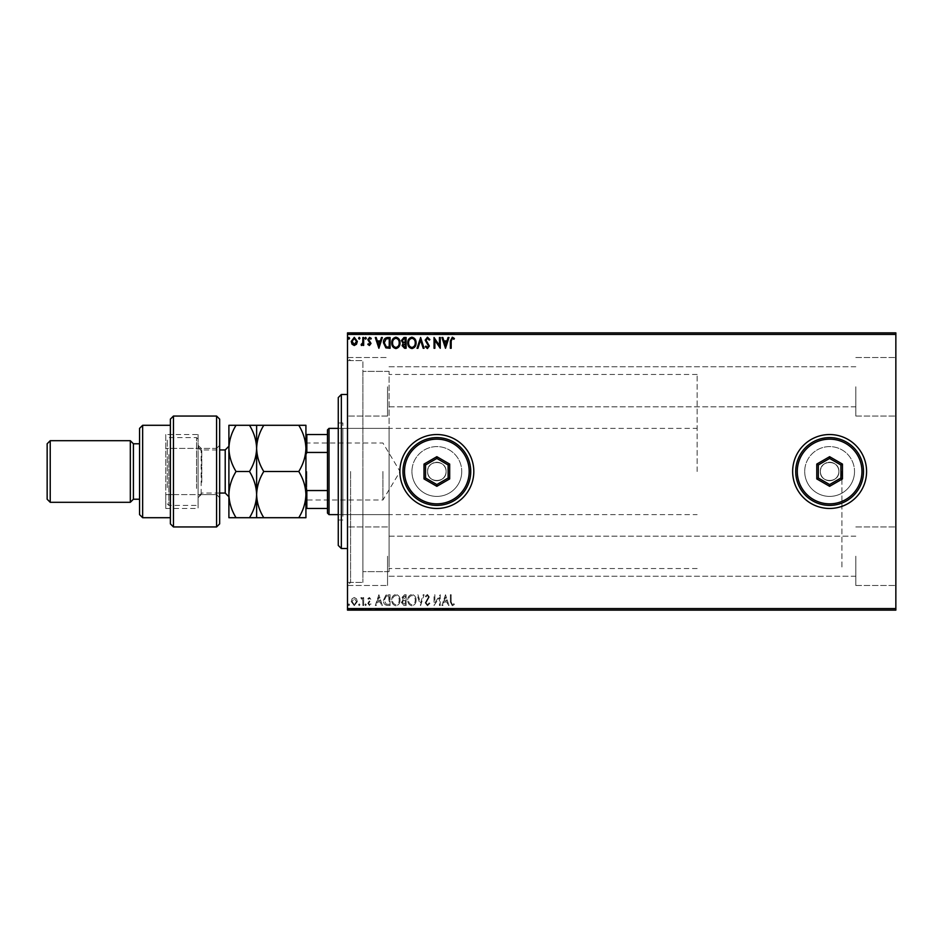 <?xml version="1.0" encoding="UTF-8"?>
<svg xmlns="http://www.w3.org/2000/svg" width="943" height="943" viewBox="0 0 943 943"><rect width="100%" height="100%" fill="white"/><g stroke="black" fill="none" stroke-linecap="round" stroke-linejoin="round"><path stroke-width="0.71" stroke-dasharray="4.71 3.54" d="M347.507 471.5L347.507 585.485L347.507 471.5M350.584 471.5L350.584 582.397L350.584 471.5M427.603 471.5A9.241 9.241 0 0 0 436.845 480.741A9.241 9.241 0 0 0 446.086 471.5A9.241 9.241 0 0 1 436.845 480.741A9.241 9.241 0 0 1 427.603 471.5C427.026 483.405 446.64 483.441 446.086 471.5C446.664 483.405 427.049 483.441 427.603 471.5C427.026 459.583 446.652 459.571 446.086 471.5C446.652 459.583 427.038 459.571 427.603 471.5A9.241 9.241 0 0 1 436.845 462.259A9.241 9.241 0 0 1 446.086 471.5A9.241 9.241 0 0 0 436.845 462.259A9.241 9.241 0 0 0 427.603 471.5M820.375 471.5A9.241 9.241 0 0 0 829.616 480.741A9.241 9.241 0 0 0 838.857 471.5A9.241 9.241 0 0 1 829.616 480.741A9.241 9.241 0 0 1 820.375 471.5C819.797 483.405 839.411 483.441 838.857 471.5C839.435 483.405 819.821 483.441 820.375 471.5C819.809 459.583 839.423 459.571 838.857 471.5C839.435 459.583 819.809 459.571 820.375 471.5A9.241 9.241 0 0 1 829.616 462.259A9.241 9.241 0 0 1 838.857 471.5A9.241 9.241 0 0 0 829.616 462.259A9.241 9.241 0 0 0 820.375 471.5M411.938 471.5A24.907 24.907 0 0 0 436.845 496.407A24.907 24.907 0 0 0 461.752 471.5A24.907 24.907 0 0 1 436.845 496.407A24.907 24.907 0 0 1 411.938 471.5A24.907 24.907 0 0 0 436.845 496.407A24.907 24.907 0 0 0 461.752 471.5A24.907 24.907 0 0 1 436.845 496.407A24.907 24.907 0 0 1 411.938 471.5A24.907 24.907 0 0 1 436.845 446.593A24.907 24.907 0 0 1 461.752 471.5A24.907 24.907 0 0 0 436.845 446.593A24.907 24.907 0 0 0 411.938 471.5A24.907 24.907 0 0 1 436.845 446.593A24.907 24.907 0 0 1 461.752 471.5A24.907 24.907 0 0 0 436.845 446.593A24.907 24.907 0 0 0 411.938 471.5M804.709 471.5A24.907 24.907 0 0 0 829.616 496.407A24.907 24.907 0 0 0 854.523 471.5A24.907 24.907 0 0 1 829.616 496.407A24.907 24.907 0 0 1 804.709 471.5A24.907 24.907 0 0 0 829.616 496.407A24.907 24.907 0 0 0 854.523 471.5A24.907 24.907 0 0 1 829.616 496.407A24.907 24.907 0 0 1 804.709 471.5A24.907 24.907 0 0 1 829.616 446.593A24.907 24.907 0 0 1 854.523 471.5A24.907 24.907 0 0 0 829.616 446.593A24.907 24.907 0 0 0 804.709 471.5A24.907 24.907 0 0 1 829.616 446.593A24.907 24.907 0 0 1 854.523 471.5A24.907 24.907 0 0 0 829.616 446.593A24.907 24.907 0 0 0 804.709 471.5M792.65 471.5A36.966 36.966 0 0 0 829.616 508.466A36.966 36.966 0 0 0 866.582 471.5A36.966 36.966 0 0 1 829.616 508.466A36.966 36.966 0 0 1 792.65 471.5A36.966 36.966 0 0 1 829.616 434.534A36.966 36.966 0 0 1 866.582 471.5A36.966 36.966 0 0 1 829.616 508.466A36.966 36.966 0 0 1 792.65 471.5A36.966 36.966 0 0 1 829.616 434.534A36.966 36.966 0 0 1 866.582 471.5A36.966 36.966 0 0 0 829.616 434.534A36.966 36.966 0 0 0 792.65 471.5M399.879 471.5A36.966 36.966 0 0 0 436.845 508.466A36.966 36.966 0 0 0 473.81 471.5A36.966 36.966 0 0 1 436.845 508.466A36.966 36.966 0 0 1 399.879 471.5A36.966 36.966 0 0 1 436.845 434.534A36.966 36.966 0 0 1 473.81 471.5A36.966 36.966 0 0 1 436.845 508.466A36.966 36.966 0 0 1 399.879 471.5A36.966 36.966 0 0 1 436.845 434.534A36.966 36.966 0 0 1 473.81 471.5A36.966 36.966 0 0 0 436.845 434.534A36.966 36.966 0 0 0 399.879 471.5M895.85 386.783L895.85 416.052L895.85 386.783M855.808 386.783L855.808 416.052L855.808 386.783M895.85 556.217L895.85 585.485L895.85 556.217M855.808 556.217L855.808 585.485L855.808 556.217M347.507 386.783L347.507 416.052L347.507 386.783M387.549 386.783L387.549 416.052L387.549 386.783M347.507 556.217L347.507 585.485L347.507 556.217M387.549 556.217L387.549 585.485L387.549 556.217M389.094 471.5L389.094 571.623L389.094 471.5M841.934 471.5L841.934 568.535L841.934 471.5M362.914 471.5L362.914 582.397L362.914 471.5M352.045 609.508L357.326 609.508L351.244 610.121L357.326 610.121L352.069 610.121L356.489 610.121L356.513 609.508L354.273 609.508L354.273 610.121L354.273 609.508L352.045 609.508L352.045 610.121M363.68 610.121L360.78 610.121L363.68 610.121L363.68 609.508L363.68 610.121M369.432 610.121L371.283 610.121L368.654 610.121L371.012 610.121L369.432 609.508L367.829 609.508L368.312 610.121M387.573 610.121L383.447 610.121L387.573 610.121L387.573 609.508L390.084 609.508L390.084 610.121L390.084 609.508L385.887 609.508L385.887 610.121M406.115 610.121L401.412 610.121L406.115 610.121L406.115 609.508L406.115 610.121M420.625 610.121L417.042 610.121L420.625 610.121L420.625 609.508L424.091 609.508L424.091 610.121M440.086 609.508L434.039 609.508L439.426 609.508L439.426 610.121L434.039 610.121L440.263 609.508L440.086 610.121M451.178 610.121L454.361 610.121L451.178 610.121L451.178 609.508L451.178 610.121M895.85 608.589L347.507 608.589L347.507 610.121L895.85 610.121L895.85 332.879L347.507 332.879L347.507 334.411L895.85 334.411M445.509 610.121L441.913 610.121L448.974 610.121L445.509 610.121L445.509 609.508L445.379 610.121M427.474 610.121L429.89 610.121L425.187 610.121L427.474 610.121L427.474 609.508L429.89 609.508L429.89 610.121M416.075 610.121L407.777 610.121L416.075 610.121L416.075 609.508L411.973 609.508L411.973 610.121M400.032 610.121L391.746 610.121L400.032 610.121L400.032 609.508L395.942 609.508L395.942 610.121M378.886 610.121L375.29 610.121L382.339 610.121L378.886 610.121L378.886 609.508L378.744 610.121M366.308 610.121L364.929 610.121L366.308 609.508L364.929 610.121M359.943 610.121L358.564 610.121L359.943 609.508L358.564 610.121M349.582 610.121L348.203 610.121L349.582 609.508L348.203 610.121M352.045 333.492L357.326 333.492L351.244 332.879L357.326 332.879L352.069 332.879L356.489 332.879L356.513 333.492L354.273 333.492L354.273 332.879L354.273 333.492L352.045 333.492L352.045 332.879M363.68 332.879L360.78 332.879L363.68 332.879L363.68 333.492L363.68 332.879M369.432 332.879L371.283 332.879L368.654 332.879L371.012 332.879L369.432 333.492L367.829 333.492L368.312 332.879M387.573 332.879L383.447 332.879L387.573 332.879L387.573 333.492L390.084 333.492L390.084 332.879L390.084 333.492L385.887 333.492L385.887 332.879M406.115 332.879L401.412 332.879L406.115 332.879L406.115 333.492L406.115 332.879M420.625 332.879L417.042 332.879L420.625 332.879L420.625 333.492L424.091 333.492L424.091 332.879M440.086 333.492L434.039 333.492L439.426 333.492L439.426 332.879L434.039 332.879L440.263 333.492L440.086 332.879M451.178 332.879L454.361 332.879L451.178 332.879L451.178 333.492L451.178 332.879M445.509 332.879L441.913 332.879L448.974 332.879L445.509 332.879L445.509 333.492L445.379 332.879M427.474 332.879L429.89 332.879L425.187 332.879L427.474 332.879L427.474 333.492L429.89 333.492L429.89 332.879M416.075 332.879L407.777 332.879L416.075 332.879L416.075 333.492L411.973 333.492L411.973 332.879M400.032 332.879L391.746 332.879L400.032 332.879L400.032 333.492L395.942 333.492L395.942 332.879M378.886 332.879L375.29 332.879L382.339 332.879L378.886 332.879L378.886 333.492L378.744 332.879M366.308 332.879L364.929 332.879L366.308 333.492L364.929 332.879M359.943 332.879L358.564 332.879L359.943 333.492L358.564 332.879M349.582 332.879L348.203 332.879L349.582 333.492L348.203 332.879M356.513 598.793L354.273 597.485L352.045 598.781L351.244 601.587L354.273 605.642L357.326 601.587L356.513 598.793L354.273 597.485L352.045 598.781L351.244 601.587L354.273 605.642L357.326 601.587L356.513 598.793M363.68 605.5L363.68 597.626L362.855 597.626L362.855 598.781L361.405 597.485L361.169 598.593L362.725 600.149L362.855 605.5L363.68 605.5L363.68 597.626L362.855 597.626L362.855 598.781L360.78 597.756L362.725 600.149L362.855 605.5L363.68 605.5M369.432 597.485L367.829 598.605L368.312 599.288L369.373 598.451L370.175 599.512L367.829 603.367L369.573 605.642L371.283 604.581L370.811 603.85L369.668 604.675L368.654 603.414L371.012 599.559L369.432 597.485L367.829 598.605L368.312 599.288L369.373 598.451L370.175 599.512L367.829 603.367L369.573 605.642L371.283 604.581L370.811 603.85L369.668 604.675L368.654 603.414L371.012 599.559L369.432 597.485M387.573 605.5L390.084 605.5L390.084 594.727L385.887 595.116L383.447 600.255C383.318 603.367 384.697 605.111 387.573 605.5L390.084 605.5L390.084 594.727L385.887 595.116L383.447 600.255C383.318 603.367 384.697 605.111 387.573 605.5M406.115 605.5L406.115 594.727L404.594 594.727L402.107 597.39L403.121 599.689L401.412 602.447L403.958 605.5L406.115 605.5L406.115 594.727L404.594 594.727L402.107 597.39L403.121 599.689L401.412 602.447L403.958 605.5L406.115 605.5M420.625 605.5L424.091 594.727L423.183 594.727L420.566 602.907L417.938 594.727L417.042 594.727L420.495 605.5L424.091 594.727L423.183 594.727L420.566 602.907L417.938 594.727L417.042 594.727L420.625 605.5M439.426 605.5L440.263 605.5L440.263 594.727L434.864 602.766L434.864 594.727L434.039 594.727L434.039 605.5L439.426 597.485L439.426 605.5L440.263 605.5L440.263 594.727L434.864 602.766L434.864 594.727L434.039 594.727L434.039 605.5L439.426 597.485L439.426 605.5M451.178 601.893L451.178 594.727L450.353 594.727L450.353 601.999L452.322 605.783L454.361 604.534L453.937 603.709L452.334 604.675L451.178 601.893L451.178 594.727L450.353 594.727L450.353 601.999L452.322 605.783L454.361 604.534L453.937 603.709L452.334 604.675L451.178 601.893M347.507 608.589L347.507 334.411M445.509 594.727L441.913 605.5L442.821 605.5L443.929 602.047L446.958 602.047L448.066 605.5L448.974 605.5L445.509 594.727L441.913 605.5L442.821 605.5L443.929 602.047L446.958 602.047L448.066 605.5L448.974 605.5L445.509 594.727M427.474 605.783L429.89 603.426L429.218 602.883L427.533 604.675L426.024 602.848L429.336 596.966L427.415 594.444L425.328 596.271L425.977 596.931L427.427 595.552L428.511 596.919L425.187 602.86L427.474 605.783L429.89 603.426L429.218 602.883L427.533 604.675L426.024 602.848L429.336 596.966L427.415 594.444L425.328 596.271L425.977 596.931L427.427 595.552L428.511 596.919L425.187 602.86L427.474 605.783M416.075 600.161C416.134 597.084 414.767 595.186 411.973 594.444C409.121 595.116 407.718 597.002 407.777 600.113C407.718 603.19 409.097 605.076 411.914 605.783C414.72 605.1 416.111 603.237 416.075 600.161C416.134 597.084 414.767 595.186 411.973 594.444C409.121 595.116 407.718 597.002 407.777 600.113C407.718 603.19 409.097 605.076 411.914 605.783C414.72 605.1 416.111 603.237 416.075 600.161M400.032 600.161C400.091 597.084 398.736 595.186 395.942 594.444C393.09 595.116 391.687 597.002 391.746 600.113C391.687 603.19 393.066 605.076 395.871 605.783C398.689 605.1 400.068 603.237 400.032 600.161C400.091 597.084 398.736 595.186 395.942 594.444C393.09 595.116 391.687 597.002 391.746 600.113C391.687 603.19 393.066 605.076 395.871 605.783C398.689 605.1 400.068 603.237 400.032 600.161M378.886 594.727L375.29 605.5L376.198 605.5L377.306 602.047L380.335 602.047L381.444 605.5L382.339 605.5L378.886 594.727L375.29 605.5L376.198 605.5L377.306 602.047L380.335 602.047L381.444 605.5L382.339 605.5L378.886 594.727M366.308 604.746L365.613 603.85L364.929 604.746L365.613 605.642L366.308 604.746L365.613 603.85L364.929 604.746L365.613 605.642L366.308 604.746M359.943 604.746L359.259 603.85L358.564 604.746L359.259 605.642L359.943 604.746L359.259 603.85L358.564 604.746L359.259 605.642L359.943 604.746M349.582 604.746L348.886 603.85L348.203 604.746L348.886 605.642L349.582 604.746L348.886 603.85L348.203 604.746L348.886 605.642L349.582 604.746M444.283 600.939L445.45 597.32L446.605 600.939L444.283 600.939L445.45 597.32L446.605 600.939L444.283 600.939M411.938 604.675C409.663 604.121 408.555 602.601 408.602 600.113C408.567 597.638 409.675 596.129 411.938 595.552C414.189 596.153 415.285 597.685 415.238 600.161C415.274 602.612 414.177 604.121 411.938 604.675C409.663 604.121 408.555 602.601 408.602 600.113C408.567 597.638 409.675 596.129 411.938 595.552C414.189 596.153 415.285 597.685 415.238 600.161C415.274 602.612 414.177 604.121 411.938 604.675M403.545 600.514L405.29 600.396L405.29 604.404L402.248 602.447L403.545 600.514L405.29 600.396L405.29 604.404L402.248 602.447L403.545 600.514M402.932 597.414L405.29 595.835L405.29 599.288L402.932 597.414L405.29 595.835L405.29 599.288L402.932 597.414M395.907 604.675C393.632 604.121 392.512 602.601 392.571 600.113C392.536 597.638 393.644 596.129 395.907 595.552C398.158 596.153 399.254 597.685 399.207 600.161C399.243 602.612 398.146 604.121 395.907 604.675C393.632 604.121 392.512 602.601 392.571 600.113C392.536 597.638 393.644 596.129 395.907 595.552C398.158 596.153 399.254 597.685 399.207 600.161C399.243 602.612 398.146 604.121 395.907 604.675M388.705 595.835L389.247 604.404L386.147 604.121L384.272 600.243L386.324 596.129L389.247 595.835L389.247 604.404L386.147 604.121L384.272 600.243L386.324 596.129L388.705 595.835M377.66 600.939L378.815 597.32L379.97 600.939L377.66 600.939L378.815 597.32L379.97 600.939L377.66 600.939M354.285 604.675L352.069 601.599L354.285 598.451L356.489 601.599L354.285 604.675L352.069 601.599L354.285 598.451L356.489 601.599L354.285 604.675M451.178 341.107L451.178 348.273L450.353 348.273L450.353 341.001L452.322 337.217L454.361 338.466L453.937 339.291L452.334 338.325L451.178 341.107M445.509 348.273L441.913 337.5L442.821 337.5L443.929 340.953L446.958 340.953L448.066 337.5L448.974 337.5L445.509 348.273M444.283 342.061L445.45 345.68L446.605 342.061L444.283 342.061M439.426 337.5L440.263 337.5L440.263 348.273L434.864 340.234L434.864 348.273L434.039 348.273L434.039 337.5L439.426 345.515L439.426 337.5M427.474 337.217L429.89 339.574L429.218 340.117L427.533 338.325L426.024 340.152L429.336 346.034L427.415 348.556L425.328 346.729L425.977 346.069L427.427 347.448L428.511 346.081L425.187 340.14L427.474 337.217M420.625 337.5L424.091 348.273L423.183 348.273L420.566 340.093L417.938 348.273L417.042 348.273L420.625 337.5M416.075 342.839C416.134 345.916 414.767 347.814 411.973 348.556C409.121 347.884 407.718 345.998 407.777 342.887C407.718 339.81 409.097 337.924 411.914 337.217C414.72 337.9 416.111 339.763 416.075 342.839M411.938 338.325C409.663 338.879 408.555 340.399 408.602 342.887C408.567 345.362 409.675 346.871 411.938 347.448C414.189 346.847 415.285 345.315 415.238 342.839C415.274 340.388 414.177 338.879 411.938 338.325M406.115 337.5L406.115 348.273L404.594 348.273L402.107 345.609L403.121 343.311L401.412 340.553L403.958 337.5L406.115 337.5M403.545 342.486L405.29 342.604L405.29 338.596L402.248 340.553L403.545 342.486M402.932 345.586L405.29 347.165L405.29 343.712L402.932 345.586M400.032 342.839C400.091 345.916 398.736 347.814 395.942 348.556C393.09 347.884 391.687 345.998 391.746 342.887C391.687 339.81 393.066 337.924 395.871 337.217C398.689 337.9 400.068 339.763 400.032 342.839M395.907 338.325C393.632 338.879 392.512 340.399 392.571 342.887C392.536 345.362 393.644 346.871 395.907 347.448C398.158 346.847 399.254 345.315 399.207 342.839C399.243 340.388 398.146 338.879 395.907 338.325M387.573 337.5L390.084 337.5L390.084 348.273L385.887 347.884L383.447 342.745C383.318 339.633 384.697 337.889 387.573 337.5M388.705 347.165L389.247 338.596L386.147 338.879L384.272 342.757L386.324 346.871L388.705 347.165M378.886 348.273L375.29 337.5L376.198 337.5L377.306 340.953L380.335 340.953L381.444 337.5L382.339 337.5L378.886 348.273M377.66 342.061L378.815 345.68L379.97 342.061L377.66 342.061M369.432 345.515L367.829 344.395L368.312 343.712L369.373 344.549L370.175 343.488L367.829 339.633L369.573 337.358L371.283 338.419L370.811 339.15L369.668 338.325L368.654 339.586L371.012 343.441L369.432 345.515M366.308 338.254L365.613 339.15L364.929 338.254L365.613 337.358L366.308 338.254M363.68 337.5L363.68 345.374L362.855 345.374L362.855 344.219L361.405 345.515L361.169 344.407L362.725 342.851L362.855 337.5L363.68 337.5M359.943 338.254L359.259 339.15L358.564 338.254L359.259 337.358L359.943 338.254M356.513 344.207L354.273 345.515L352.045 344.219L351.244 341.413L354.273 337.358L357.326 341.413L356.513 344.207M354.285 338.325L352.069 341.401L354.285 344.549L356.489 341.401L354.285 338.325M349.582 338.254L348.886 339.15L348.203 338.254L348.886 337.358L349.582 338.254M450.353 333.492L452.322 333.492L450.353 332.879M454.361 333.492L452.322 332.879L452.334 333.492L454.361 332.879M453.937 333.492L453.937 332.879M452.876 333.492L452.876 332.879M445.379 333.492L441.913 333.492L441.913 332.879M441.913 333.492L442.821 332.879M442.821 333.492L443.929 332.879M443.929 333.492L446.958 333.492L446.958 332.879M446.958 333.492L448.066 332.879M448.066 333.492L448.974 332.879M448.974 333.492L445.509 333.492M444.283 333.492L446.605 333.492L444.283 333.492L444.283 332.879L446.605 332.879L444.283 332.879M445.45 333.492L445.45 332.879M446.605 333.492L446.605 332.879M434.864 333.492L434.864 332.879L434.864 333.492M434.039 333.492L434.039 332.879L434.039 333.492M434.228 333.492L434.228 332.879M429.89 333.492L429.218 332.879M429.218 333.492L427.533 332.879M427.533 333.492L426.024 332.879L425.977 333.492L426.295 332.879M426.295 333.492L428.912 333.492L428.912 332.879M428.912 333.492L429.336 332.879M429.336 333.492L427.415 332.879L427.427 333.492L425.328 333.492L425.328 332.879M425.328 333.492L428.511 333.492L428.511 332.879M428.511 333.492L428.004 332.879M428.004 333.492L426.99 332.879M426.99 333.492L425.187 332.879M425.187 333.492L427.474 333.492M424.091 333.492L423.183 332.879M423.183 333.492L420.566 333.492L420.566 332.879M420.566 333.492L417.938 333.492L417.938 332.879M417.938 333.492L417.042 332.879M417.042 333.492L420.495 333.492L420.495 332.879M411.973 333.492L407.777 333.492L407.777 332.879M407.777 333.492L411.914 333.492L411.914 332.879L415.238 332.879L411.938 332.879L411.938 333.492L416.075 333.492M411.938 333.492L408.602 333.492L415.238 333.492L411.938 333.492L411.938 332.879M408.602 333.492L408.602 332.879M415.238 333.492L415.238 332.879M402.107 333.492L406.115 333.492L402.107 333.492L402.107 332.879M403.121 333.492L403.121 332.879M401.412 333.492L401.412 332.879M403.958 333.492L403.958 332.879M403.545 333.492L405.29 333.492L402.248 333.492L405.29 332.879L403.545 332.879M402.932 333.492L405.29 333.492L402.932 333.492L402.932 332.879M404.429 333.492L404.429 332.879M405.29 333.492L405.29 332.879L405.29 333.492M404.865 333.492L404.865 332.879L404.865 333.492M402.248 333.492L402.248 332.879M404.335 333.492L404.335 332.879M395.942 333.492L391.746 333.492L391.746 332.879M391.746 333.492L395.871 333.492L395.871 332.879L399.207 332.879L395.907 332.879L395.907 333.492L400.032 333.492M395.907 333.492L392.571 333.492L399.207 333.492L395.907 333.492L395.907 332.879M392.571 333.492L392.571 332.879M399.207 333.492L399.207 332.879M385.887 333.492L383.447 333.492L383.447 332.879M383.447 333.492L387.573 333.492M388.705 333.492L384.272 333.492L388.705 333.492L389.247 332.879L384.272 332.879L388.705 332.879M389.247 333.492L389.247 332.879L389.247 333.492M386.324 333.492L386.324 332.879M384.272 333.492L384.272 332.879M386.147 333.492L386.147 332.879M378.744 333.492L375.29 333.492L375.29 332.879M375.29 333.492L376.198 332.879M376.198 333.492L377.306 332.879M377.306 333.492L380.335 333.492L380.335 332.879M380.335 333.492L381.444 332.879M381.444 333.492L382.339 332.879M382.339 333.492L378.886 333.492M377.66 333.492L379.97 333.492L377.66 333.492L377.66 332.879L379.97 332.879L377.66 332.879M378.815 333.492L378.815 332.879M379.97 333.492L379.97 332.879M368.312 333.492L369.373 332.879M369.373 333.492L370.175 332.879M370.175 333.492L369.974 332.879M369.974 333.492L368.1 332.879M368.1 333.492L369.573 332.879M369.573 333.492L371.283 332.879M371.283 333.492L370.811 332.879M370.811 333.492L369.668 332.879M369.668 333.492L368.654 332.879M368.654 333.492L368.854 332.879M368.854 333.492L369.739 332.879M369.739 333.492L370.74 332.879M370.74 333.492L371.012 332.879M371.012 333.492L369.432 333.492M364.929 333.492L366.308 333.492M361.405 333.492L363.68 333.492L362.855 332.879L361.405 333.492L361.405 332.879M360.78 333.492L360.78 332.879M361.169 333.492L361.169 332.879M361.546 333.492L361.546 332.879M362.725 333.492L362.725 332.879M362.855 333.492L362.855 332.879M358.564 333.492L359.943 333.492M351.244 333.492L351.244 332.879M357.326 333.492L357.326 332.879M354.285 333.492L352.069 333.492L356.489 333.492L354.285 333.492L354.285 332.879L354.285 333.492M352.069 333.492L352.069 332.879M348.203 333.492L349.582 333.492M450.353 609.508L452.322 609.508L450.353 610.121M454.361 609.508L452.322 610.121L452.334 609.508L454.361 610.121M453.937 609.508L453.937 610.121M452.876 609.508L452.876 610.121M445.379 609.508L441.913 609.508L441.913 610.121M441.913 609.508L442.821 610.121M442.821 609.508L443.929 610.121M443.929 609.508L446.958 609.508L446.958 610.121M446.958 609.508L448.066 610.121M448.066 609.508L448.974 610.121M448.974 609.508L445.509 609.508M444.283 609.508L446.605 609.508L444.283 609.508L444.283 610.121L446.605 610.121L444.283 610.121M445.45 609.508L445.45 610.121M446.605 609.508L446.605 610.121M434.864 609.508L434.864 610.121L434.864 609.508M434.039 609.508L434.039 610.121L434.039 609.508M434.228 609.508L434.228 610.121M429.89 609.508L429.218 610.121M429.218 609.508L427.533 610.121M427.533 609.508L426.024 610.121L425.977 609.508L426.295 610.121M426.295 609.508L428.912 609.508L428.912 610.121M428.912 609.508L429.336 610.121M429.336 609.508L427.415 610.121L427.427 609.508L425.328 609.508L425.328 610.121M425.328 609.508L428.511 609.508L428.511 610.121M428.511 609.508L428.004 610.121M428.004 609.508L426.99 610.121M426.99 609.508L425.187 610.121M425.187 609.508L427.474 609.508M424.091 609.508L423.183 610.121M423.183 609.508L420.566 609.508L420.566 610.121M420.566 609.508L417.938 609.508L417.938 610.121M417.938 609.508L417.042 610.121M417.042 609.508L420.495 609.508L420.495 610.121M411.973 609.508L407.777 609.508L407.777 610.121M407.777 609.508L411.914 609.508L411.914 610.121L415.238 610.121L411.938 610.121L411.938 609.508L416.075 609.508M411.938 609.508L408.602 609.508L415.238 609.508L411.938 609.508L411.938 610.121M408.602 609.508L408.602 610.121M415.238 609.508L415.238 610.121M402.107 609.508L406.115 609.508L402.107 609.508L402.107 610.121M403.121 609.508L403.121 610.121M401.412 609.508L401.412 610.121M403.958 609.508L403.958 610.121M403.545 609.508L405.29 609.508L402.248 609.508L405.29 610.121L403.545 610.121M402.932 609.508L405.29 609.508L402.932 609.508L402.932 610.121M404.429 609.508L404.429 610.121M405.29 609.508L405.29 610.121L405.29 609.508M404.865 609.508L404.865 610.121L404.865 609.508M402.248 609.508L402.248 610.121M404.335 609.508L404.335 610.121M395.942 609.508L391.746 609.508L391.746 610.121M391.746 609.508L395.871 609.508L395.871 610.121L399.207 610.121L395.907 610.121L395.907 609.508L400.032 609.508M395.907 609.508L392.571 609.508L399.207 609.508L395.907 609.508L395.907 610.121M392.571 609.508L392.571 610.121M399.207 609.508L399.207 610.121M385.887 609.508L383.447 609.508L383.447 610.121M383.447 609.508L387.573 609.508M388.705 609.508L384.272 609.508L388.705 609.508L389.247 610.121L384.272 610.121L388.705 610.121M389.247 609.508L389.247 610.121L389.247 609.508M386.324 609.508L386.324 610.121M384.272 609.508L384.272 610.121M386.147 609.508L386.147 610.121M378.744 609.508L375.29 609.508L375.29 610.121M375.29 609.508L376.198 610.121M376.198 609.508L377.306 610.121M377.306 609.508L380.335 609.508L380.335 610.121M380.335 609.508L381.444 610.121M381.444 609.508L382.339 610.121M382.339 609.508L378.886 609.508M377.66 609.508L379.97 609.508L377.66 609.508L377.66 610.121L379.97 610.121L377.66 610.121M378.815 609.508L378.815 610.121M379.97 609.508L379.97 610.121M368.312 609.508L369.373 610.121M369.373 609.508L370.175 610.121M370.175 609.508L369.974 610.121M369.974 609.508L368.1 610.121M368.1 609.508L369.573 610.121M369.573 609.508L371.283 610.121M371.283 609.508L370.811 610.121M370.811 609.508L369.668 610.121M369.668 609.508L368.654 610.121M368.654 609.508L368.854 610.121M368.854 609.508L369.739 610.121M369.739 609.508L370.74 610.121M370.74 609.508L371.012 610.121M371.012 609.508L369.432 609.508M364.929 609.508L366.308 609.508M361.405 609.508L363.68 609.508L362.855 610.121L361.405 609.508L361.405 610.121M360.78 609.508L360.78 610.121M361.169 609.508L361.169 610.121M361.546 609.508L361.546 610.121M362.725 609.508L362.725 610.121M362.855 609.508L362.855 610.121M358.564 609.508L359.943 609.508M351.244 609.508L351.244 610.121M357.326 609.508L357.326 610.121M354.285 609.508L352.069 609.508L356.489 609.508L354.285 609.508L354.285 610.121L354.285 609.508M352.069 609.508L352.069 610.121M348.203 609.508L349.582 609.508M338.266 397.569L338.266 545.431M341.342 548.52L341.342 394.48M342.887 511.365L342.887 428.37L342.887 511.365M389.094 511.365L389.094 428.37L389.094 511.365M342.887 516.34L342.887 422.983L342.887 516.34M338.266 426.66L338.266 520.017L338.266 426.66M389.094 564.032L389.094 371.377L389.094 564.032M362.914 564.032L362.914 371.377L362.914 564.032M362.914 573.992L362.914 360.603L362.914 573.992M347.507 573.992L347.507 360.603L347.507 573.992M347.507 400.327L347.507 548.52L347.507 400.327M305.921 471.5L305.921 500.922L305.921 471.5M306.84 471.5L306.84 499.99L306.84 471.5M382.929 471.5L382.929 499.99L382.929 471.5M329.024 514.63L329.024 428.37M327.48 429.914L327.48 513.086M697.148 471.5L697.148 374.465L697.148 471.5M305.921 488.439L305.921 454.561L305.921 508.466L306.84 508.466L306.84 490.549L305.921 488.439L305.921 508.466M327.48 434.534L305.921 434.534L305.921 454.561L306.84 452.451L306.84 434.534M327.48 490.549L306.84 490.549M327.48 452.451L306.84 452.451M327.48 508.466L306.84 508.466M305.921 454.561L305.921 434.534M219.66 523.872L219.66 419.128M173.453 526.948L173.453 494.603L216.584 494.603L216.584 526.948M216.584 494.603L219.66 497.68L216.584 494.603L201.177 494.603L201.177 448.396L216.584 448.396L216.584 494.603M201.177 448.396L198.101 445.32L201.177 448.396L165.756 448.396L216.584 448.396L219.66 445.32L216.584 448.396L216.584 416.052M198.101 434.534L198.101 497.68L201.177 494.603L165.756 494.603L165.756 434.534L198.101 434.534L198.101 508.466L198.101 497.68L201.177 494.603M139.564 428.37L139.564 514.63M142.652 517.707L142.652 425.293M133.411 443.776L133.411 499.224M130.323 440.699L130.323 502.301M47.15 443.776L47.15 499.224M50.227 502.301L50.227 440.699M165.756 434.534L165.756 508.466L165.756 494.603L170.377 494.603L170.377 517.707L170.377 419.128M173.453 448.396L173.453 416.052M173.453 494.603L170.377 494.603L170.377 523.872M139.564 471.5L139.564 499.224L139.564 471.5M198.101 455.328L198.101 503.845L198.101 455.328M196.557 488.439L196.557 437.611L196.557 488.439M167.288 487.672L167.288 439.155L167.288 487.672M168.832 454.561L168.832 505.389L168.832 454.561M228.901 484.136L228.901 446.239L228.901 484.136M198.101 458.864L198.101 496.761L198.101 458.864M298.766 425.293L305.921 425.293L305.921 448.396C305.638 440.24 303.257 432.531 298.766 425.293L263.781 425.293C259.29 432.542 256.909 440.24 256.626 448.396C256.909 456.553 259.301 464.262 263.781 471.5L298.766 471.5C303.257 464.251 305.638 456.542 305.921 448.396L305.921 494.603C305.65 486.494 303.269 478.785 298.766 471.5M256.626 425.293L256.626 448.396C256.343 440.228 253.962 432.531 249.482 425.293L263.781 425.293M298.766 517.707C303.233 510.517 305.626 502.819 305.921 494.603L305.921 517.707L249.482 517.707C253.95 510.517 256.331 502.819 256.626 494.603C256.897 502.725 259.29 510.422 263.781 517.707M263.781 471.5C259.313 478.69 256.932 486.399 256.626 494.603L256.626 517.707M256.626 448.396L256.626 494.603C256.355 486.494 253.973 478.785 249.482 471.5C253.962 464.251 256.343 456.542 256.626 448.396M236.056 517.707C231.565 510.422 229.173 502.725 228.901 494.603C229.196 486.399 231.589 478.69 236.056 471.5C231.577 464.262 229.196 456.565 228.901 448.396C229.184 440.24 231.565 432.542 236.056 425.293L228.901 425.293L228.901 517.707L249.482 517.707M236.056 471.5L249.482 471.5M236.056 425.293L249.482 425.293M470.734 471.5A33.889 33.889 0 0 0 436.845 437.611A33.889 33.889 0 0 0 402.956 471.5A33.889 33.889 0 0 0 436.845 505.389A33.889 33.889 0 0 0 470.734 471.5M448.137 464.982L436.845 458.451L425.552 464.982L425.552 478.018L436.845 484.549L448.137 478.018L448.137 464.982M863.505 471.5A33.889 33.889 0 0 0 829.616 437.611A33.889 33.889 0 0 0 795.727 471.5A33.889 33.889 0 0 0 829.616 505.389A33.889 33.889 0 0 0 863.505 471.5M840.908 464.982L829.616 458.451L818.324 464.982L818.324 478.018L829.616 484.549L840.908 478.018L840.908 464.982M427.662 333.492L427.662 332.879M404.594 333.492L404.594 332.879M388.445 333.492L388.445 332.879M388.363 333.492L388.363 332.879M369.149 333.492L369.149 332.879M427.662 609.508L427.662 610.121M404.594 609.508L404.594 610.121M388.445 609.508L388.445 610.121M388.363 609.508L388.363 610.121M369.149 609.508L369.149 610.121M225.212 449.941L225.212 493.059M201.79 482.286L201.79 449.941L201.79 482.286M347.507 582.397L362.914 582.397L350.584 582.397L347.507 585.485L387.549 585.485L347.507 585.485M855.808 416.052L895.85 416.052L855.808 416.052M855.808 585.485L895.85 585.485L855.808 585.485M387.549 416.052L347.507 416.052L387.549 416.052M697.148 568.535L389.094 568.535M389.094 571.623L362.914 571.623L389.094 571.623M855.808 576.244L387.549 576.244L855.808 576.244M855.808 406.81L387.549 406.81L855.808 406.81M855.808 366.756L387.549 366.756L855.808 366.756M855.808 536.19L387.549 536.19L855.808 536.19M347.507 360.603L362.914 360.603L350.584 360.603L347.507 357.515L387.549 357.515L347.507 357.515M389.094 371.377L362.914 371.377L389.094 371.377M697.148 374.465L389.094 374.465M387.549 526.948L347.507 526.948L387.549 526.948M855.808 526.948L895.85 526.948L855.808 526.948M855.808 357.515L895.85 357.515L855.808 357.515M389.094 514.63L342.887 514.63M338.266 520.017L342.887 520.017M338.266 422.983L342.887 422.983M389.094 428.37L342.887 428.37M305.921 442.078L306.84 443.01L382.929 443.01L400.056 471.5L382.929 499.99L306.84 499.99L305.921 500.922M338.266 428.37L697.148 428.37M338.266 514.63L697.148 514.63M165.756 508.466L198.101 508.466M198.101 439.155L196.557 437.611L168.832 437.611L167.288 439.155M219.66 493.059L201.79 493.059L198.101 496.761M198.101 446.239C199.633 449.622 200.859 450.86 201.79 449.941L219.66 449.941M167.288 503.845L168.832 505.389L196.557 505.389L198.101 503.845"/><path stroke-width="1.41" d="M792.65 471.5A36.966 36.966 0 0 0 829.616 508.466A36.966 36.966 0 0 0 866.582 471.5A36.966 36.966 0 0 0 829.616 434.534A36.966 36.966 0 0 0 792.65 471.5M399.879 471.5A36.966 36.966 0 0 0 436.845 508.466A36.966 36.966 0 0 0 473.81 471.5A36.966 36.966 0 0 0 436.845 434.534A36.966 36.966 0 0 0 399.879 471.5M895.85 610.121L347.507 610.121L347.507 608.589L895.85 608.589L895.85 610.121M895.85 334.411L347.507 334.411L347.507 332.879L895.85 332.879L895.85 608.589M356.513 344.207L354.273 345.515L352.045 344.219L351.244 341.413L354.273 337.358L357.326 341.413L356.513 344.207M363.68 337.5L363.68 345.374L362.855 345.374L362.855 344.219L361.405 345.515L361.169 344.407L362.725 342.851L362.855 337.5L363.68 337.5M369.432 345.515L367.829 344.395L368.312 343.712L369.373 344.549L370.175 343.488L367.829 339.633L369.573 337.358L371.283 338.419L370.811 339.15L369.668 338.325L368.654 339.586L371.012 343.441L369.432 345.515M387.573 337.5L390.084 337.5L390.084 348.273L385.887 347.884L383.447 342.745C383.318 339.633 384.697 337.889 387.573 337.5M406.115 337.5L406.115 348.273L404.594 348.273L402.107 345.609L403.121 343.311L401.412 340.553L403.958 337.5L406.115 337.5M420.625 337.5L424.091 348.273L423.183 348.273L420.566 340.093L417.938 348.273L417.042 348.273L420.625 337.5M439.426 337.5L440.263 337.5L440.263 348.273L434.864 340.234L434.864 348.273L434.039 348.273L434.039 337.5L439.426 345.515L439.426 337.5M451.178 341.107L451.178 348.273L450.353 348.273L450.353 341.001L452.322 337.217L454.361 338.466L453.937 339.291L452.334 338.325L451.178 341.107M347.507 334.411L347.507 608.589M445.509 348.273L441.913 337.5L442.821 337.5L443.929 340.953L446.958 340.953L448.066 337.5L448.974 337.5L445.509 348.273M427.474 337.217L429.89 339.574L429.218 340.117L427.533 338.325L426.024 340.152L429.336 346.034L427.415 348.556L425.328 346.729L425.977 346.069L427.427 347.448L428.511 346.081L425.187 340.14L427.474 337.217M416.075 342.839C416.134 345.916 414.767 347.814 411.973 348.556C409.121 347.884 407.718 345.998 407.777 342.887C407.718 339.81 409.097 337.924 411.914 337.217C414.72 337.9 416.111 339.763 416.075 342.839M400.032 342.839C400.091 345.916 398.736 347.814 395.942 348.556C393.09 347.884 391.687 345.998 391.746 342.887C391.687 339.81 393.066 337.924 395.871 337.217C398.689 337.9 400.068 339.763 400.032 342.839M378.886 348.273L375.29 337.5L376.198 337.5L377.306 340.953L380.335 340.953L381.444 337.5L382.339 337.5L378.886 348.273M366.308 338.254L365.613 339.15L364.929 338.254L365.613 337.358L366.308 338.254M359.943 338.254L359.259 339.15L358.564 338.254L359.259 337.358L359.943 338.254M349.582 338.254L348.886 339.15L348.203 338.254L348.886 337.358L349.582 338.254M444.283 342.061L445.45 345.68L446.605 342.061L444.283 342.061M408.602 342.887C408.567 345.362 409.675 346.871 411.938 347.448C414.189 346.847 415.285 345.315 415.238 342.839C415.274 340.388 414.177 338.879 411.938 338.325C409.663 338.879 408.555 340.399 408.602 342.887M404.429 347.165L405.29 347.165L405.29 343.712L402.932 345.586L404.429 347.165M404.865 342.604L405.29 338.596L404.335 338.596L402.248 340.553L403.545 342.486L404.865 342.604M392.571 342.887C392.536 345.362 393.644 346.871 395.907 347.448C398.158 346.847 399.254 345.315 399.207 342.839C399.243 340.388 398.146 338.879 395.907 338.325C393.632 338.879 392.512 340.399 392.571 342.887M389.247 347.165L389.247 338.596L386.147 338.879L384.272 342.757L386.324 346.871L389.247 347.165M377.66 342.061L378.815 345.68L379.97 342.061L377.66 342.061M352.069 341.401L354.285 344.549L356.489 341.401L354.285 338.325L352.069 341.401M341.342 548.52L338.266 545.431L338.266 397.569L341.342 394.48L341.342 548.52L347.507 548.52M329.024 514.63L327.48 513.086L327.48 429.914L329.024 428.37L329.024 514.63L338.266 514.63M327.48 452.451L306.84 452.451L305.921 454.561M305.921 488.439L306.84 490.549L306.84 508.466L305.921 508.466M327.48 490.549L306.84 490.549M305.921 434.534L306.84 434.534L306.84 452.451M327.48 434.534L306.84 434.534M327.48 508.466L306.84 508.466M216.584 416.052L219.66 419.128L219.66 523.872L216.584 526.948L216.584 416.052L173.453 416.052L173.453 526.948L216.584 526.948M142.652 517.707L139.564 514.63L139.564 428.37L142.652 425.293L142.652 517.707L170.377 517.707M139.564 499.224L133.411 499.224L133.411 443.776L130.323 440.699L130.323 502.301L50.227 502.301L50.227 440.699L130.323 440.699M50.227 502.301L47.15 499.224L47.15 443.776L50.227 440.699M173.453 526.948L170.377 523.872L170.377 419.128L173.453 416.052M236.056 425.293C231.565 432.578 229.173 440.275 228.901 448.396C229.196 456.601 231.589 464.31 236.056 471.5C231.577 478.738 229.196 486.435 228.901 494.603C229.184 502.76 231.565 510.458 236.056 517.707L228.901 517.707L228.901 425.293L249.482 425.293C253.95 432.483 256.331 440.181 256.626 448.396C256.897 440.275 259.29 432.578 263.781 425.293L298.766 425.293C303.233 432.483 305.626 440.181 305.921 448.396C305.65 456.506 303.269 464.215 298.766 471.5C303.257 478.749 305.638 486.458 305.921 494.603C305.638 502.76 303.257 510.469 298.766 517.707L305.921 517.707L305.921 425.293L298.766 425.293M256.626 517.707L256.626 494.603C256.343 502.772 253.962 510.469 249.482 517.707L263.781 517.707C259.29 510.458 256.909 502.76 256.626 494.603C256.909 486.447 259.301 478.738 263.781 471.5C259.313 464.31 256.932 456.601 256.626 448.396L256.626 425.293L249.482 425.293M263.781 471.5L298.766 471.5M263.781 425.293L256.626 425.293M263.781 517.707L298.766 517.707M256.626 494.603L256.626 448.396C256.355 456.506 253.973 464.215 249.482 471.5C253.962 478.749 256.343 486.458 256.626 494.603M236.056 471.5L249.482 471.5M236.056 517.707L249.482 517.707M469.19 471.5A32.345 32.345 0 0 0 436.845 439.155A32.345 32.345 0 0 0 404.5 471.5A32.345 32.345 0 0 0 436.845 503.845A32.345 32.345 0 0 0 469.19 471.5M402.956 471.5A33.889 33.889 0 0 1 436.845 437.611A33.889 33.889 0 0 1 470.734 471.5A33.889 33.889 0 0 1 436.845 505.389A33.889 33.889 0 0 1 402.956 471.5M424.008 478.914L424.008 464.086L436.845 456.683L449.681 464.086L449.681 478.914L436.845 486.317L424.008 478.914L425.552 478.018L436.845 484.549L448.137 478.018L448.137 464.982L436.845 458.451L425.552 464.982L425.552 478.018M436.845 486.317L436.845 484.549M448.137 478.018L449.681 478.914M448.137 464.982L449.681 464.086M436.845 458.451L436.845 456.683M424.008 464.086L425.552 464.982M861.961 471.5A32.345 32.345 0 0 0 829.616 439.155A32.345 32.345 0 0 0 797.271 471.5A32.345 32.345 0 0 0 829.616 503.845A32.345 32.345 0 0 0 861.961 471.5M795.727 471.5A33.889 33.889 0 0 1 829.616 437.611A33.889 33.889 0 0 1 863.505 471.5A33.889 33.889 0 0 1 829.616 505.389A33.889 33.889 0 0 1 795.727 471.5M816.779 478.914L816.779 464.086L829.616 456.683L842.453 464.086L842.453 478.914L829.616 486.317L816.779 478.914L818.324 478.018L829.616 484.549L840.908 478.018L840.908 464.982L829.616 458.451L818.324 464.982L818.324 478.018M829.616 486.317L829.616 484.549M840.908 478.018L842.453 478.914M840.908 464.982L842.453 464.086M829.616 458.451L829.616 456.683M816.779 464.086L818.324 464.982M219.66 493.059L225.212 493.059L225.212 449.941L228.901 446.239M341.342 394.48L347.507 394.48M329.024 428.37L338.266 428.37M133.411 443.776L139.564 443.776M142.652 425.293L170.377 425.293M133.411 499.224L130.323 502.301M225.212 493.059L228.901 496.761M219.66 449.941L225.212 449.941"/></g></svg>
